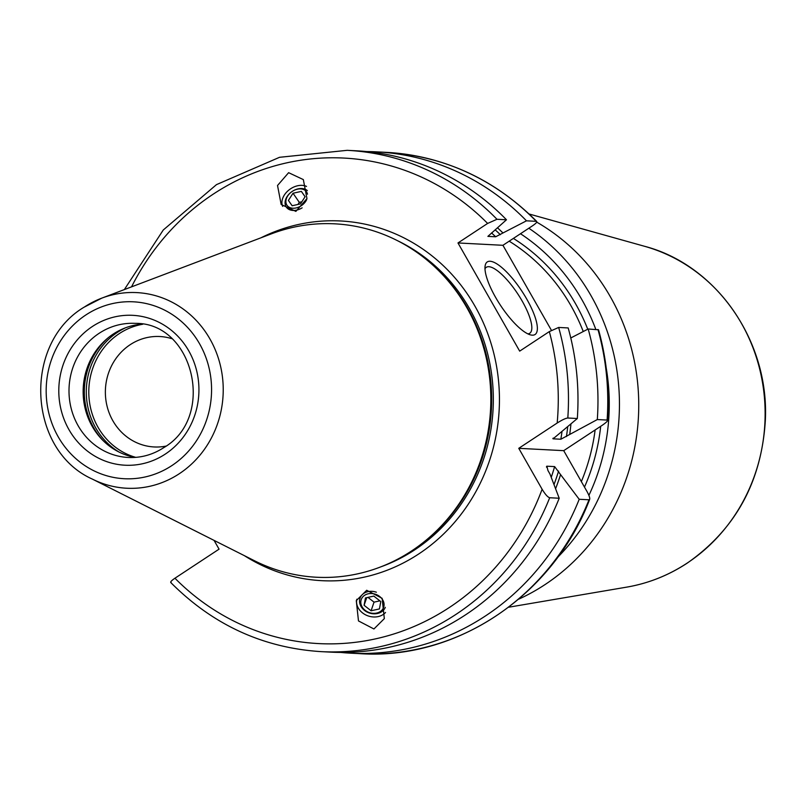 <?xml version="1.0" encoding="UTF-8"?>
<svg xmlns="http://www.w3.org/2000/svg" width="804" height="804" viewBox="0 0 804 804"><rect width="100%" height="100%" fill="white"/><g stroke="black" fill="none" stroke-linecap="round" stroke-linejoin="round"><path stroke-width="1.21" d="M555.594 488.701A228.266 213.1 -87 0 0 560.579 474.611L579.202 499.284A250.989 234.326 93 0 1 350.534 653.17L360.323 653.672C456.953 660.144 553.222 595.201 589.674 499.344L588.99 499.786C590.448 499.475 589.804 496.741 587.061 491.606L563.715 450.662L602.116 425.366C606.749 422.17 608.417 420.402 607.11 420.07L607.603 420.462C609.774 389.618 606.749 359.398 598.538 329.801L588.176 328.987L570.77 337.981M366.674 151.574A250.989 234.326 93 0 1 376.684 151.866A250.989 234.326 93 0 1 526.479 220.819L536.268 221.331C537.605 221.663 536.379 223.15 532.57 225.773L502.932 245.3L551.423 330.313M171.232 582.669C169.895 582.337 171.121 580.85 174.93 578.227L219.07 549.152L214.065 540.389M536.74 222.145A209.321 195.422 93 0 1 638.688 400.171A209.321 195.422 93 0 1 544.841 584.709A209.321 195.422 -87 0 1 518.59 599.221M165.996 446.109A55.295 51.617 -87 0 1 154.117 446.954A55.295 51.617 -87 0 1 106.912 405.548A55.295 51.617 -87 0 1 130.168 344.705A55.295 51.617 93 0 1 159.875 336.524A55.295 51.617 93 0 1 171.594 338.605M142.207 324.163A67.144 62.682 93 0 0 113.253 334.052A67.144 62.682 -87 0 0 104.641 340.866A67.144 62.682 -87 0 0 99.636 436.894A67.144 62.682 -87 0 0 135.263 457.406M92.359 479.094C27.587 450.25 22.572 343.68 84.078 307.198L101.796 298.133L271.481 233.813A176.94 165.182 93 0 1 447.376 280.013A176.94 165.182 93 0 1 434.17 533.062A176.94 165.182 93 0 1 411.467 551.031A176.94 165.182 -87 0 1 254.426 560.72L92.359 479.094A97.947 91.445 -87 0 0 179.292 473.727A97.947 91.445 -87 0 0 214.517 348.072A97.947 91.445 -87 0 0 101.796 298.133A97.947 91.445 -87 0 0 84.249 307.118M124.339 289.591L163.272 229.994L216.477 184.629L279.531 157.303L347.177 150.328A250.989 234.326 93 0 1 496.972 219.281L487.626 223.432L457.978 242.959L519.685 351.127L549.323 331.6L558.669 327.449L568.187 327.942A250.989 234.326 93 0 1 577.322 418.512L553.082 438.823L560.85 439.235L597.312 419.557L607.11 420.07A250.989 234.326 -87 0 0 597.965 329.499M577.322 418.512L567.815 418.02C565.745 418.18 562.197 419.849 557.172 423.025L518.761 448.32L563.715 450.662M560.579 474.611L554.629 466.601L546.861 466.199L547.976 470.571L549.976 474.058L559.202 498.239L549.695 497.736C547.775 497.244 545.253 494.42 542.117 489.264L518.761 448.32M288.626 172.679L277.531 185.493L281.159 204.467L295.862 211.382L306.957 198.568L303.339 179.593L288.626 172.679M373.93 628.979L358.483 620.929L356.283 600.628L366.694 590.277L382.131 598.317L384.332 618.618L373.93 628.979M536.268 221.331L536.76 221.492C494.581 179.141 444.491 156.107 386.473 152.368A250.989 234.326 -87 0 1 536.268 221.331M552.851 438.622L553.082 438.823A221.17 206.487 93 0 0 553.202 438.079M579.202 499.284L588.99 499.786A250.989 234.326 -87 0 1 360.323 653.672M546.549 467.235A221.17 206.487 93 0 0 546.861 466.199L546.529 466.451M588.176 328.987A250.989 234.326 93 0 1 597.312 419.557M350.534 653.17A250.989 234.326 93 0 1 340.544 652.416M570.94 423.909A228.266 213.1 93 0 1 569.714 434.401M526.479 220.819L502.972 232.969A228.266 213.1 -87 0 0 497.505 227.823M502.972 232.969L495.656 236.778A221.17 206.487 -87 0 0 491.545 232.949M347.177 150.328L356.685 150.82A250.989 234.326 93 0 1 506.48 219.773L487.887 236.376L495.656 236.778M559.202 498.239A250.989 234.326 93 0 1 330.544 652.124L321.027 651.632A250.989 234.326 93 0 0 549.695 497.736M496.972 219.281L506.48 219.773M457.978 242.959L502.932 245.3M526.71 299.018A43.446 12.834 -123.4 0 1 530.58 334.896A43.446 12.834 -123.4 0 1 495.616 297.4A43.446 12.834 -123.4 0 1 485.124 265.883A43.446 12.834 -123.4 0 1 500.631 266.566A43.446 12.834 -123.4 0 1 526.71 299.018M484.993 268.787A39.496 11.668 56.6 0 1 486.289 267.3A39.496 11.668 56.6 0 1 522.148 301.018A39.496 11.668 -123.4 0 1 529.746 333.268A39.496 11.668 -123.4 0 1 527.866 333.871M306.525 186.417A16.191 11.547 145.4 0 0 297.661 185.754A16.191 11.547 -34.6 0 0 282.666 206.397M307.349 190.608A13.437 9.588 -34.6 0 0 298.133 188.86A13.437 9.588 -34.6 0 0 285.088 202.216A13.437 9.588 -34.6 0 0 296.646 210.125A13.437 9.588 -34.6 0 0 302.143 207.834M306.726 199.533A11.849 8.452 145.4 0 1 296.103 207.945A11.849 8.452 -34.6 0 1 285.912 200.98A11.849 8.452 -34.6 0 1 297.42 189.191A11.849 8.452 145.4 0 1 307.5 194.206M292.143 205.744L300.495 203.894L305.108 196.719L301.369 191.392L293.018 193.241L288.405 200.417L292.143 205.744M293.018 193.241L299.309 202.357L297.962 204.457M301.369 191.392L305.078 196.769M301.852 201.794L299.309 202.357M385.528 612.477A16.191 13.216 -161 0 1 378.192 616.588A16.191 13.216 19 0 1 362.252 612.678A16.191 13.216 19 0 1 356.825 599.221M385.297 607.332A13.437 10.965 19 0 1 377.518 613.482A13.437 10.965 19 0 1 360.433 605.291A13.437 10.965 19 0 1 367.971 591.644A13.437 10.965 19 0 1 376.362 592.206M376.654 613.06A11.849 9.668 -161 0 0 383.287 601.03A11.849 9.668 -161 0 0 368.232 593.804A11.849 9.668 19 0 0 361.589 605.834A11.849 9.668 19 0 0 376.654 613.06M365.458 597.935L373.81 596.086L380.794 601.583L379.428 608.929L371.076 610.779L364.091 605.281L365.458 597.935M364.091 605.281L366.714 597.663M379.87 600.859L374.041 602.146L367.981 597.382M371.076 610.779L374.041 602.146M509.183 241.18A189.573 176.991 93 0 1 583.252 331.529M595.121 429.969A189.573 176.991 93 0 1 581.352 481.596M513.394 238.416A193.523 180.669 93 0 1 587.744 329.208M600.688 426.301A193.523 180.669 93 0 1 584.488 487.093M520.489 233.733A201.422 188.046 93 0 1 595.804 329.389M606.216 368.021A201.422 188.046 93 0 1 588.91 495.344M528.841 228.235A209.321 195.422 93 0 1 557.534 557.463M644.537 246.285C716.746 265.059 769.629 341.77 765.318 420.814C761.438 481.938 735.399 529.384 687.209 563.142C668.526 575.393 648.376 583.392 626.758 587.121A174.347 162.77 -87 0 0 686.907 563.262A174.347 162.77 -87 0 0 763.488 389.056A174.347 162.77 -87 0 0 644.537 246.285L529.112 213.995M142.71 324.263A68.119 63.596 93 0 0 119.354 333.559A68.119 63.596 -87 0 0 89.425 401.548A68.119 63.596 -87 0 0 135.765 457.365M119.072 452.069A69.516 64.893 -87 0 1 117.474 332.313A69.516 64.893 93 0 1 125.555 327.791M108.691 337.358A69.516 64.893 -87 0 0 103.294 440.793M105.435 340.132A69.355 64.742 -87 0 0 100.349 437.708M135.193 323.369A67.144 62.682 -87 0 0 99.123 333.308A67.144 62.682 -87 0 0 70.873 407.186A67.144 62.682 -87 0 0 128.198 457.466C140.911 458.049 152.76 454.773 163.755 447.647C216.145 417.527 193.784 322.414 135.193 323.369M165.272 454.099A75.043 70.059 -87 0 0 188.739 350.835A75.043 70.059 -87 0 0 92.46 326.444A75.043 70.059 -87 0 0 68.993 429.708A75.043 70.059 -87 0 0 165.272 454.099M85.897 314.937A88.571 82.681 -87 0 0 58.21 436.823A88.571 82.681 -87 0 0 171.835 465.606A88.571 82.681 -87 0 0 199.533 343.72A88.571 82.681 -87 0 0 85.897 314.937M447.376 280.013L448.29 281.078A175.523 163.865 93 0 1 435.195 532.107L434.17 533.062M437.567 269.571A175.362 163.714 93 0 1 423.336 542.429M380.202 567.081A175.362 163.714 -87 0 0 414.653 549.896A175.362 163.714 93 0 0 493.033 388.935A175.362 163.714 93 0 0 397.236 240.557M260.958 237.803A180.096 168.136 93 0 1 479.747 315.128A180.096 168.136 93 0 1 418.653 554.006A180.096 168.136 -87 0 1 244.376 555.654M487.626 223.432A243.089 226.949 -87 0 0 131.554 286.857M557.172 423.025A243.089 226.949 -87 0 0 549.323 331.6M174.93 578.227A243.089 226.949 -87 0 0 542.117 489.264M567.815 418.02A250.989 234.326 -87 0 0 558.669 327.449M567.724 426.633A225.12 210.166 93 0 1 566.438 436.562M495.214 229.874A225.12 210.166 93 0 1 500.359 234.688M558.579 471.124A225.12 210.166 93 0 1 554.016 484.561M562.006 431.426A221.17 206.487 93 0 1 560.85 439.235M551.232 477.315A221.17 206.487 -87 0 0 554.629 466.601M626.758 587.121L508.61 607.231M170.739 582.508C212.919 624.849 263.008 647.893 321.027 651.632M376.684 151.866L386.473 152.368"/></g></svg>
